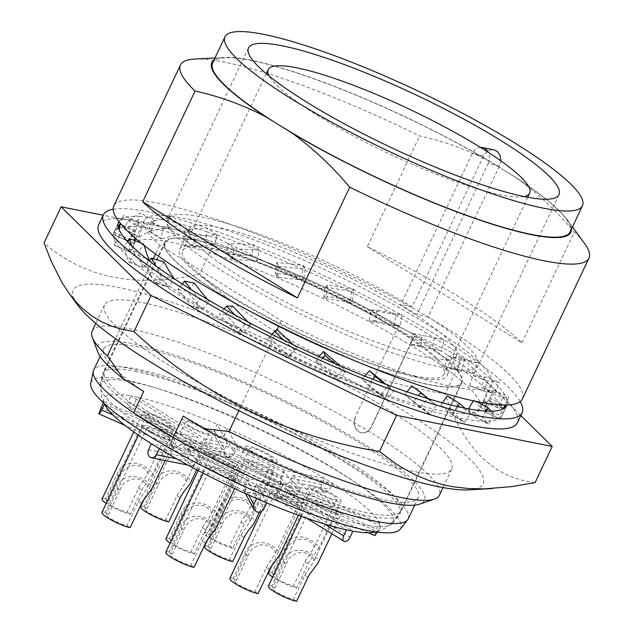 <?xml version="1.0" encoding="UTF-8"?>
<svg xmlns="http://www.w3.org/2000/svg" width="633" height="633" viewBox="0 0 633 633"><rect width="100%" height="100%" fill="white"/><g stroke="black" fill="none" stroke-linecap="round" stroke-linejoin="round"><path stroke-width="0.47" stroke-dasharray="3.17 2.37" d="M500.845 160.845L499.516 165.854L428.153 316.832A171.709 29.078 -154.7 0 1 478.073 365.787A171.709 29.078 -154.7 0 1 444.247 367.884A171.709 29.078 -154.7 0 1 265.314 295.967A171.709 29.078 -154.7 0 1 167.603 219.034A171.709 29.078 -154.7 0 1 201.429 216.945A171.709 29.078 -154.7 0 1 412.178 306.902L483.541 155.924L485.289 153.218L488.027 150.915L491.2 149.792L493.938 149.847M427.473 357.455A147.987 25.067 -154.7 0 1 273.258 295.476A147.987 25.067 -154.7 0 1 189.045 229.17A147.987 25.067 -154.7 0 1 218.203 227.366A147.987 25.067 -154.7 0 1 372.418 289.352A147.987 25.067 -154.7 0 1 456.63 355.651A147.987 25.067 -154.7 0 1 427.473 357.455M428.153 316.832L416.807 314.569L400.839 304.639L412.178 306.902M417.954 377.584A147.987 25.067 -154.7 0 1 263.747 315.606A147.987 25.067 -154.7 0 1 179.535 249.299A147.987 25.067 -154.7 0 1 208.692 247.503A147.987 25.067 -154.7 0 1 362.899 309.482A147.987 25.067 -154.7 0 1 447.112 375.78A147.987 25.067 -154.7 0 1 417.954 377.584M414.132 336.068L414.457 336.131A164.366 27.836 -154.7 0 1 461.924 382.783A164.366 27.836 -154.7 0 1 429.538 384.785A164.366 27.836 -154.7 0 1 258.256 315.946A164.366 27.836 -154.7 0 1 164.722 242.297A164.366 27.836 -154.7 0 1 197.108 240.303A164.366 27.836 -154.7 0 1 398.481 326.201L355.335 416.72C352.992 423.145 354.148 428.169 358.784 431.801L361.308 432.806L364.837 432.648L368.169 430.828L370.803 427.615L414.132 336.068A163.797 27.741 -154.7 0 1 461.41 382.546A163.797 27.741 -154.7 0 1 429.134 384.532A163.797 27.741 -154.7 0 1 258.446 315.93A163.797 27.741 -154.7 0 1 165.237 242.542A163.797 27.741 -154.7 0 1 197.504 240.548A163.797 27.741 -154.7 0 1 398.157 326.137M398.481 326.201L355.335 416.72M414.457 336.131L371.128 427.679L368.493 430.891L365.162 432.711L361.633 432.869L359.109 431.864C354.464 428.232 353.317 423.208 355.659 416.791M135.161 371.349A164.366 27.836 -154.7 0 1 306.443 440.196A164.366 27.836 -154.7 0 1 399.969 513.838A164.366 27.836 -154.7 0 1 399.383 514.779A164.366 27.836 -154.7 0 1 367.591 515.832A164.366 27.836 -154.7 0 1 199.071 448.473A164.366 27.836 -154.7 0 1 102.419 374.404A164.366 27.836 -154.7 0 1 102.775 373.351A164.366 27.836 -154.7 0 1 135.161 371.349M154.863 282.476L150.496 275.521A214.634 36.35 -154.7 0 1 130.92 259.68A214.634 36.35 -154.7 0 1 126.252 255.265A214.634 36.35 -154.7 0 1 116.021 242.882A214.634 36.35 -154.7 0 1 114.391 239.678A214.634 36.35 -154.7 0 1 113.948 232.089A214.634 36.35 -154.7 0 1 114.209 231.599A214.634 36.35 -154.7 0 1 115.728 229.826A214.634 36.35 -154.7 0 1 125.595 226.598A214.634 36.35 -154.7 0 1 130.161 226.385A214.634 36.35 -154.7 0 1 149.42 228.22A214.634 36.35 -154.7 0 1 156.715 229.573A214.634 36.35 -154.7 0 1 184.045 236.362A214.634 36.35 -154.7 0 1 193.579 239.195A214.634 36.35 -154.7 0 1 227.12 250.462A214.634 36.35 -154.7 0 1 238.237 254.577A214.634 36.35 -154.7 0 1 275.703 269.563A214.634 36.35 -154.7 0 1 287.659 274.675A214.634 36.35 -154.7 0 1 326.493 292.359A214.634 36.35 -154.7 0 1 338.457 298.127A214.634 36.35 -154.7 0 1 376.018 317.291A214.634 36.35 -154.7 0 1 387.182 323.328A214.634 36.35 -154.7 0 1 420.905 342.682A214.634 36.35 -154.7 0 1 429.91 348.19A214.634 36.35 -154.7 0 1 430.511 348.561A214.634 36.35 -154.7 0 1 458.102 366.776A214.634 36.35 -154.7 0 1 465.484 372.109A214.634 36.35 -154.7 0 1 485.068 387.95A214.634 36.35 -154.7 0 1 489.736 392.365A214.634 36.35 -154.7 0 1 499.967 404.748A214.634 36.35 -154.7 0 1 501.597 407.953A214.634 36.35 -154.7 0 1 502.04 415.541A214.634 36.35 -154.7 0 1 501.779 416.031A214.634 36.35 -154.7 0 1 500.26 417.804A214.634 36.35 -154.7 0 1 490.385 421.032A214.634 36.35 -154.7 0 1 485.827 421.246A214.634 36.35 -154.7 0 1 466.568 419.41A214.634 36.35 -154.7 0 1 459.273 418.057A214.634 36.35 -154.7 0 1 431.943 411.268A214.634 36.35 -154.7 0 1 422.409 408.435A214.634 36.35 -154.7 0 1 388.868 397.168A214.634 36.35 -154.7 0 1 377.743 393.053A214.634 36.35 -154.7 0 1 340.277 378.067A214.634 36.35 -154.7 0 1 328.329 372.956A214.634 36.35 -154.7 0 1 289.495 355.271A214.634 36.35 -154.7 0 1 277.531 349.503A214.634 36.35 -154.7 0 1 239.97 330.331A214.634 36.35 -154.7 0 1 228.806 324.302A214.634 36.35 -154.7 0 1 195.083 304.948A214.634 36.35 -154.7 0 1 186.07 299.441A214.634 36.35 -154.7 0 1 185.477 299.069A214.634 36.35 -154.7 0 1 157.886 280.854L155.995 283.275A214.634 36.35 -154.7 0 1 154.863 282.476L167.357 286.29A197.686 75.137 -142.8 0 1 157.633 270.22L145.258 266.438L149.301 260.946M155.995 283.275L168.513 287.097L174.502 279.208L162.135 275.426L157.886 280.854A214.634 36.35 -154.7 0 1 150.496 275.521L145.258 266.438M132.376 382.055A161.874 27.417 25.3 0 0 100.133 385.062A161.874 27.417 25.3 0 0 195.32 458.007A161.874 27.417 25.3 0 0 361.285 524.353A161.874 27.417 25.3 0 0 392.595 523.309A161.874 27.417 25.3 0 0 353.277 480.953A161.874 27.417 25.3 0 0 157.823 388.559A161.874 27.417 25.3 0 0 132.376 382.055M143.691 391.479A173.964 29.466 -154.7 0 1 103.709 348.918A173.964 29.466 -154.7 0 1 137.978 346.797A173.964 29.466 -154.7 0 1 319.269 419.663A173.964 29.466 -154.7 0 1 418.263 497.609A173.964 29.466 -154.7 0 1 383.986 499.722A173.964 29.466 -154.7 0 1 183.206 416.039M97.759 351.924A180.745 30.613 -154.7 0 1 133.191 343.822A180.745 30.613 -154.7 0 1 334.453 426.602A180.745 30.613 -154.7 0 1 419.711 504.113M453.861 386.882A192.036 32.528 -154.7 0 1 281.353 320.773L159.738 245.177A192.036 32.528 -154.7 0 1 144.459 220.403A192.036 32.528 -154.7 0 1 182.296 218.069A192.036 32.528 -154.7 0 1 382.419 298.507A192.036 32.528 -154.7 0 1 491.699 384.548A192.036 32.528 -154.7 0 1 453.861 386.882M522.336 399.027A225.926 38.265 25.3 0 0 393.773 297.803A225.926 38.265 25.3 0 0 158.337 203.177A225.926 38.265 25.3 0 0 113.821 205.923M194.56 59.091A225.926 38.265 -154.7 0 1 224.944 62.256A225.926 38.265 -154.7 0 1 419.647 135.937C444.334 141.341 468.009 149.981 490.678 161.858A198.54 33.628 -154.7 0 0 250.977 60.206A198.54 33.628 -154.7 0 0 224.272 57.421L215.014 57.943M213.954 60.175A198.54 33.628 -154.7 0 1 224.272 57.421M212.625 62.983A197.686 33.478 -154.7 0 1 251.57 60.578A197.686 33.478 -154.7 0 1 503.646 169.921L490.678 161.858M571.401 229.146A198.54 33.628 -154.7 0 0 566.986 219.422A198.54 33.628 -154.7 0 0 516.615 177.984L503.646 169.921A197.686 33.478 -154.7 0 1 570.08 231.955M367.314 246.656L521.988 342.809A225.926 38.265 25.3 0 0 367.314 246.656L419.647 135.937M521.988 342.809L574.321 232.089A225.926 38.265 -154.7 0 1 584.56 243.444M516.615 177.984C537.662 193.287 556.898 211.319 574.321 232.089M499.516 165.854L488.178 163.583L416.807 314.569M488.178 163.583A11.299 9.21 -78.7 0 0 488.288 152.347M480.494 147.41A11.299 9.21 -78.7 0 0 472.202 153.653L400.839 304.639M153.36 258.66L119.772 329.722A192.036 32.528 -154.7 0 1 104.492 304.956A192.036 32.528 -154.7 0 1 142.33 302.621A192.036 32.528 -154.7 0 1 342.453 383.052A192.036 32.528 -154.7 0 1 451.733 469.093A192.036 32.528 -154.7 0 1 413.895 471.435A192.036 32.528 -154.7 0 1 241.387 405.326L238.855 410.682M277.143 329.682L241.387 405.326A192.036 32.528 -154.7 0 1 169.027 365.217A192.036 32.528 -154.7 0 1 119.772 329.722L115.499 338.758M281.353 320.773L278.884 326.003M159.738 245.177L155.552 254.023M174.502 279.208A197.686 75.137 -142.8 0 1 174.138 278.655M163.947 261.896L157.633 270.22M168.513 287.097L167.357 286.29M415.557 376.097A144.593 24.489 -154.7 0 1 264.879 315.535A144.593 24.489 -154.7 0 1 182.597 250.747A144.593 24.489 -154.7 0 1 211.082 248.991A144.593 24.489 -154.7 0 1 361.767 309.553A144.593 24.489 -154.7 0 1 444.05 374.332A144.593 24.489 -154.7 0 1 415.557 376.097M524.029 196.547A144.593 24.489 -154.7 0 1 501.201 194.917A144.593 24.489 -154.7 0 1 364.553 141.721A144.593 24.489 -154.7 0 1 269.215 76.095M191.799 465.611C194.204 465.761 196.238 464.329 197.907 461.322L200.764 455.285L183.515 438.028L194.268 440.18L282.642 485.464L279.786 491.509C278.876 494.294 280.554 496.905 284.803 499.326L286.298 499.999C285.293 498.448 285.459 496.082 286.781 492.901L297.542 495.053L297.075 497.38L297.732 499.801L298.982 501.51L301.854 503.362L247.614 492.521L192.203 465.896L189.101 463.372L187.89 460.056L188.175 458.165L191.206 451.693L174.249 434.721L104.485 403.957A152.506 25.826 -154.7 0 1 103.733 401.504A152.506 25.826 -154.7 0 1 130.991 395.902L128.135 401.939C126.853 405.017 127.106 406.892 128.895 407.565C131.007 407.676 132.89 406.228 134.552 403.221L201.571 444.88L199.981 451.756L198.564 451.012C195.328 448.765 194.196 446.297 195.154 443.598L198.01 437.561L130.991 395.902A152.506 25.826 -154.7 0 1 134.125 396.495A152.506 25.826 -154.7 0 1 137.408 397.184A152.506 25.826 -154.7 0 1 217.119 424.173A152.506 25.826 -154.7 0 1 227.255 428.501A152.506 25.826 -154.7 0 1 324.531 478.35A152.506 25.826 -154.7 0 1 332.515 483.311A152.506 25.826 -154.7 0 1 379.42 523.087A152.506 25.826 -154.7 0 1 380.18 525.54A152.506 25.826 -154.7 0 1 375.14 531.965C384.255 530.604 392.769 523.618 400.681 511.013A163.797 27.741 -154.7 0 1 368.406 513.007A163.797 27.741 -154.7 0 1 197.718 444.406A163.797 27.741 -154.7 0 1 104.508 371.017A163.797 27.741 -154.7 0 1 136.775 369.023A163.797 27.741 -154.7 0 1 307.472 437.625A163.797 27.741 -154.7 0 1 400.681 511.013L461.41 382.546M408.19 518.91A173.964 29.466 25.3 0 0 309.197 440.972A173.964 29.466 25.3 0 0 127.906 368.105A173.964 29.466 25.3 0 0 93.637 370.226M400.111 529.291A171.227 28.999 25.3 0 0 358.523 484.482A171.227 28.999 25.3 0 0 151.77 386.747A171.227 28.999 25.3 0 0 124.851 379.871A171.227 28.999 25.3 0 0 90.748 383.052M227.5 457.255C230.388 457.643 232.691 456.338 234.408 453.363L281.859 476.427C280.546 479.608 280.474 481.99 281.638 483.572L227.904 457.548L224.699 454.51L224.493 449.462L201.571 444.88L204.427 438.843L137.408 397.184L134.552 403.221M200.764 455.285L249.006 478.746L282.642 485.464M212.759 457.683A17.51 2.967 25.3 0 0 228.988 465.548A17.51 2.967 25.3 0 0 238.53 467.154A17.51 2.967 25.3 0 0 232.651 461.663A17.51 2.967 25.3 0 0 216.415 453.806A17.51 2.967 25.3 0 0 206.872 452.191A17.51 2.967 25.3 0 0 212.759 457.683M227.904 457.548L232.042 454.344L198.414 447.618L286.781 492.901L289.637 486.864L201.262 441.581L198.414 447.618C197.037 449.905 194.189 450.688 189.845 449.984L187.146 449.193L187.803 449.572L191.411 446.218L194.268 440.18M245.936 491.928C244.773 490.346 244.844 487.964 246.158 484.783L249.006 478.746M189.797 464.187L171.345 445.719L174.257 446.866C177.24 447.302 179.376 446.368 180.658 444.065L183.515 438.028M275.671 498.124C279.264 498.685 281.717 497.815 283.046 495.528L285.894 489.483L352.913 531.15M285.894 489.483L308.817 494.072L380.18 525.54L377.323 531.578L305.968 500.11L308.817 494.072M315.155 505.102A17.51 2.967 25.3 0 0 331.391 512.959A17.51 2.967 25.3 0 0 340.934 514.574A17.51 2.967 25.3 0 0 335.047 509.082A17.51 2.967 25.3 0 0 318.818 501.217A17.51 2.967 25.3 0 0 309.276 499.611A17.51 2.967 25.3 0 0 315.155 505.102M273.796 497.752L276.629 494.238L279.477 488.201L346.496 529.861M247.614 492.521C250.399 492.917 252.432 491.96 253.706 489.657L256.555 483.62L279.477 488.201M245.2 491.667L243.665 490.179L243.792 485.764L246.648 479.727L256.65 498.543M192.203 465.896L196.341 462.699L199.197 456.654L159.381 448.694M191.206 451.693L151.39 443.733M148.723 431.413A17.51 2.967 25.3 0 0 164.96 439.27A17.51 2.967 25.3 0 0 174.502 440.885A17.51 2.967 25.3 0 0 168.615 435.385A17.51 2.967 25.3 0 0 152.379 427.528A17.51 2.967 25.3 0 0 142.836 425.914A17.51 2.967 25.3 0 0 148.723 431.413M171.345 445.719L171.393 440.758L174.249 434.721M172.453 446.249C171.021 444.611 170.95 442.198 172.231 439.017L175.088 432.98L103.733 401.504L103.203 402.628M198.564 451.012L128.895 407.565M199.197 456.654L246.648 479.727M212.625 471.134A17.51 2.967 25.3 0 0 228.853 478.991A17.51 2.967 25.3 0 0 238.396 480.605A17.51 2.967 25.3 0 0 232.517 475.106A17.51 2.967 25.3 0 0 216.28 467.249A17.51 2.967 25.3 0 0 206.738 465.635A17.51 2.967 25.3 0 0 212.625 471.134M266.794 502.871L256.555 483.62M276.653 497.403A17.51 2.967 25.3 0 0 292.889 505.269A17.51 2.967 25.3 0 0 302.432 506.875A17.51 2.967 25.3 0 0 296.545 501.383A17.51 2.967 25.3 0 0 280.316 493.526A17.51 2.967 25.3 0 0 270.774 491.912A17.51 2.967 25.3 0 0 276.653 497.403M300.984 502.934C303.215 502.911 305.153 501.383 306.807 498.361L309.656 492.324L379.42 523.087L376.564 529.133L374.76 535.565M281.638 483.572L283.449 484.19C286.425 484.625 288.561 483.691 289.843 481.389L292.699 475.351L309.656 492.324M292.699 475.351L332.515 483.311L329.658 489.349L289.843 481.389L306.807 498.361L376.564 529.133M315.289 491.659A17.51 2.967 25.3 0 0 331.526 499.516A17.51 2.967 25.3 0 0 341.068 501.13A17.51 2.967 25.3 0 0 335.181 495.631A17.51 2.967 25.3 0 0 318.953 487.774A17.51 2.967 25.3 0 0 309.41 486.16A17.51 2.967 25.3 0 0 315.289 491.659M377.078 532.084L377.323 531.578M281.044 483.375L280.419 482.932L280.292 477.796L283.149 471.759L234.898 448.299L201.262 441.581M321.675 484.387L281.859 476.427L284.708 470.39L324.531 478.35L321.675 484.387C320.488 487.592 321.042 490.1 323.344 491.912L325.038 492.482L326.834 492.189L329.658 489.349M234.408 453.363L237.264 447.317L227.255 428.501L224.399 434.539L234.408 453.363M284.708 470.39L237.264 447.317M251.396 451.938A17.51 2.967 25.3 0 0 267.624 459.795A17.51 2.967 25.3 0 0 277.167 461.41A17.51 2.967 25.3 0 0 271.288 455.918A17.51 2.967 25.3 0 0 255.052 448.053A17.51 2.967 25.3 0 0 245.509 446.439A17.51 2.967 25.3 0 0 251.396 451.938M214.263 430.218L224.493 449.462L227.35 443.424L217.119 424.173L213.732 432.307L214.532 435.354L216.937 437.387C220.165 438.408 222.65 437.458 224.399 434.539M204.427 438.843L227.35 443.424M187.36 425.661A17.51 2.967 25.3 0 0 203.597 433.518A17.51 2.967 25.3 0 0 213.139 435.132A17.51 2.967 25.3 0 0 207.252 429.641A17.51 2.967 25.3 0 0 191.016 421.784A17.51 2.967 25.3 0 0 181.473 420.17A17.51 2.967 25.3 0 0 187.36 425.661M289.637 486.864L300.39 489.016L283.149 471.759M251.261 465.382A17.51 2.967 25.3 0 0 267.49 473.239A17.51 2.967 25.3 0 0 277.032 474.853A17.51 2.967 25.3 0 0 271.153 469.362A17.51 2.967 25.3 0 0 254.917 461.497A17.51 2.967 25.3 0 0 245.375 459.89A17.51 2.967 25.3 0 0 251.261 465.382M234.898 448.299L232.042 454.344L280.292 477.796L297.542 495.053L300.39 489.016M301.854 503.362L304.038 502.665L305.968 500.11L283.046 495.528L350.065 537.188M175.088 432.98L198.01 437.561M148.858 417.962A17.51 2.967 25.3 0 0 165.094 425.827A17.51 2.967 25.3 0 0 174.637 427.433A17.51 2.967 25.3 0 0 168.75 421.942A17.51 2.967 25.3 0 0 152.521 414.085A17.51 2.967 25.3 0 0 142.979 412.471A17.51 2.967 25.3 0 0 148.858 417.962M279.224 497.918A12.992 2.2 -154.7 0 1 274.857 493.843A12.992 2.2 -154.7 0 1 281.938 495.038A12.992 2.2 -154.7 0 1 293.981 500.869A12.992 2.2 -154.7 0 1 298.349 504.944A12.992 2.2 -154.7 0 1 291.267 503.749A12.992 2.2 -154.7 0 1 279.224 497.918M244.726 554.104L247.914 556.091L236.497 580.247L233.3 578.261L244.726 554.104C249.006 540.337 265.559 539.807 274.659 547.687L279.485 551.565L280.11 553.242L279.707 554.943M247.914 556.091C251.119 545.86 263.771 541.476 271.786 547.822L275.086 550.916L275.165 553.946L267.142 565.839L254.87 591.665A12.992 2.2 -154.7 0 1 238.301 584.481A12.992 2.2 -154.7 0 1 233.941 580.406A12.992 2.2 -154.7 0 1 236.497 580.247M258.066 593.651L254.87 591.665M229.85 578.475A17.51 2.967 -154.7 0 1 233.3 578.261M215.188 471.64A12.992 2.2 -154.7 0 1 210.821 467.565A12.992 2.2 -154.7 0 1 217.902 468.76A12.992 2.2 -154.7 0 1 229.945 474.592A12.992 2.2 -154.7 0 1 234.313 478.675A12.992 2.2 -154.7 0 1 227.231 477.472A12.992 2.2 -154.7 0 1 215.188 471.64M180.69 527.827L183.887 529.813L172.469 553.97L169.272 551.984L180.69 527.827C184.971 514.059 201.523 513.529 210.623 521.418L215.449 525.295L216.082 526.965L215.679 528.674M183.887 529.813C187.083 519.59 199.735 515.207 207.751 521.545L211.05 524.638L211.129 527.669L202.663 540.392L190.834 565.388A12.992 2.2 -154.7 0 1 174.273 558.203A12.992 2.2 -154.7 0 1 169.905 554.128A12.992 2.2 -154.7 0 1 172.469 553.97M194.03 567.374L190.834 565.388M165.822 552.198A17.51 2.967 -154.7 0 1 169.272 551.984M317.726 505.617A12.992 2.2 -154.7 0 1 313.359 501.542A12.992 2.2 -154.7 0 1 320.44 502.737A12.992 2.2 -154.7 0 1 332.483 508.568A12.992 2.2 -154.7 0 1 336.851 512.643A12.992 2.2 -154.7 0 1 329.769 511.448A12.992 2.2 -154.7 0 1 317.726 505.617M283.22 561.803L286.417 563.789L274.999 587.946L271.802 585.96L283.22 561.803C287.509 548.036 304.062 547.505 313.161 555.386L317.988 559.263L318.613 560.933L318.209 562.642M286.417 563.789C289.621 553.558 302.273 549.175 310.289 555.521L313.58 558.615L313.667 561.637L305.636 573.538L293.372 599.364A12.992 2.2 -154.7 0 1 276.803 592.179A12.992 2.2 -154.7 0 1 272.443 588.104A12.992 2.2 -154.7 0 1 274.999 587.946M296.568 601.35L293.372 599.364M268.352 586.174A17.51 2.967 -154.7 0 1 271.802 585.96M215.323 458.197A12.992 2.2 -154.7 0 1 210.955 454.122A12.992 2.2 -154.7 0 1 218.037 455.317A12.992 2.2 -154.7 0 1 230.08 461.148A12.992 2.2 -154.7 0 1 234.447 465.223A12.992 2.2 -154.7 0 1 227.366 464.029A12.992 2.2 -154.7 0 1 215.323 458.197M180.824 514.384L184.021 516.37L172.603 540.527L169.407 538.541L180.824 514.384C185.105 500.616 201.658 500.086 210.757 507.975L215.584 511.844L216.193 513.276L215.98 514.835L206.659 527.708L194.165 553.93A17.51 2.967 -154.7 0 1 171.836 544.245A17.51 2.967 -154.7 0 1 170.111 543.122M184.021 516.37C187.218 506.139 199.87 501.755 207.893 508.101L211.185 511.195L211.264 514.225L203.24 526.118L190.968 551.944A12.992 2.2 -154.7 0 1 174.407 544.76A12.992 2.2 -154.7 0 1 170.04 540.685A12.992 2.2 -154.7 0 1 172.603 540.527M194.165 553.93L190.968 551.944M165.957 538.754A17.51 2.967 -154.7 0 1 169.407 538.541M151.287 431.92A12.992 2.2 -154.7 0 1 146.927 427.845A12.992 2.2 -154.7 0 1 154.009 429.039A12.992 2.2 -154.7 0 1 166.052 434.871A12.992 2.2 -154.7 0 1 170.412 438.954A12.992 2.2 -154.7 0 1 163.338 437.751A12.992 2.2 -154.7 0 1 151.287 431.92M116.788 488.106L119.985 490.092L108.567 514.249L105.371 512.263L116.788 488.106C121.077 474.339 137.63 473.808 146.729 481.697L151.556 485.574L152.181 487.244L151.778 488.953M119.985 490.092C123.19 479.869 135.842 475.486 143.857 481.824L147.149 484.918L147.236 487.948L139.205 499.848L126.94 525.667A12.992 2.2 -154.7 0 1 110.371 518.482A12.992 2.2 -154.7 0 1 106.004 514.407A12.992 2.2 -154.7 0 1 108.567 514.249M130.129 527.653L126.94 525.667M101.921 512.477A17.51 2.967 -154.7 0 1 105.371 512.263M253.825 465.896A12.992 2.2 -154.7 0 1 249.457 461.821A12.992 2.2 -154.7 0 1 256.539 463.016A12.992 2.2 -154.7 0 1 268.582 468.847A12.992 2.2 -154.7 0 1 272.95 472.922A12.992 2.2 -154.7 0 1 265.868 471.727A12.992 2.2 -154.7 0 1 253.825 465.896M219.327 522.083L222.523 524.069L211.098 548.225L207.909 546.239L219.327 522.083C223.607 508.315 240.16 507.785 249.26 515.666L254.086 519.543L254.695 520.967L254.316 522.921M222.523 524.069C225.72 513.838 238.372 509.454 246.387 515.8L249.687 518.894L249.766 521.924L241.743 533.817L229.47 559.643A12.992 2.2 -154.7 0 1 212.91 552.459A12.992 2.2 -154.7 0 1 208.542 548.384A12.992 2.2 -154.7 0 1 211.098 548.225M232.667 561.629L229.47 559.643M204.459 546.453A17.51 2.967 -154.7 0 1 207.909 546.239M253.96 452.453A12.992 2.2 -154.7 0 1 249.592 448.378A12.992 2.2 -154.7 0 1 256.674 449.572A12.992 2.2 -154.7 0 1 268.716 455.404A12.992 2.2 -154.7 0 1 273.084 459.479A12.992 2.2 -154.7 0 1 266.002 458.284A12.992 2.2 -154.7 0 1 253.96 452.453M232.802 548.186A17.51 2.967 -154.7 0 1 210.472 538.501A17.51 2.967 -154.7 0 1 204.594 533.002A17.51 2.967 -154.7 0 1 208.043 532.796L219.461 508.631C223.742 494.871 240.295 494.341 249.394 502.222L254.221 506.099L254.854 507.769L254.45 509.478L245.295 521.956L232.802 548.186L229.605 546.2A12.992 2.2 -154.7 0 1 213.044 539.015A12.992 2.2 -154.7 0 1 208.676 534.932A12.992 2.2 -154.7 0 1 211.24 534.782L208.043 532.796M219.461 508.631L222.658 510.617C225.854 500.394 238.506 496.011 246.522 502.349L249.821 505.443L249.9 508.473L241.877 520.373L229.605 546.2M222.658 510.617L211.24 534.782M189.924 426.175A12.992 2.2 -154.7 0 1 185.564 422.1A12.992 2.2 -154.7 0 1 192.638 423.295A12.992 2.2 -154.7 0 1 204.688 429.127A12.992 2.2 -154.7 0 1 209.048 433.201A12.992 2.2 -154.7 0 1 201.974 432.007A12.992 2.2 -154.7 0 1 189.924 426.175M155.425 482.362L158.622 484.348L147.204 508.505L144.007 506.519L155.425 482.362C159.714 468.594 176.259 468.064 185.358 475.945L190.193 479.822L190.818 481.499L190.414 483.201M158.622 484.348C161.826 474.117 174.479 469.733 182.494 476.079L185.786 479.173L185.873 482.204L177.841 494.096L165.577 519.922A12.992 2.2 -154.7 0 1 149.008 512.738A12.992 2.2 -154.7 0 1 144.641 508.663A12.992 2.2 -154.7 0 1 147.204 508.505M168.766 521.909L165.577 519.922M140.558 506.732A17.51 2.967 -154.7 0 1 144.007 506.519M151.429 418.476A12.992 2.2 -154.7 0 1 147.062 414.401A12.992 2.2 -154.7 0 1 154.143 415.596A12.992 2.2 -154.7 0 1 166.186 421.428A12.992 2.2 -154.7 0 1 170.546 425.503A12.992 2.2 -154.7 0 1 163.472 424.308A12.992 2.2 -154.7 0 1 151.429 418.476M116.923 474.663L120.12 476.649L108.702 500.806L105.505 498.82L116.923 474.663C121.212 460.895 137.765 460.365 146.864 468.254L151.691 472.123L152.292 473.555L152.078 475.114L142.757 487.988L130.271 514.21A17.51 2.967 -154.7 0 1 107.942 504.525A17.51 2.967 -154.7 0 1 106.209 503.401M120.12 476.649C123.324 466.418 135.976 462.035 143.992 468.38L147.283 471.474L147.37 474.505L139.339 486.397L127.075 512.224A12.992 2.2 -154.7 0 1 110.506 505.039A12.992 2.2 -154.7 0 1 106.146 500.964A12.992 2.2 -154.7 0 1 108.702 500.806M130.271 514.21L127.075 512.224M102.055 499.033A17.51 2.967 -154.7 0 1 105.505 498.82M317.861 492.173A12.992 2.2 -154.7 0 1 313.493 488.098A12.992 2.2 -154.7 0 1 320.575 489.293A12.992 2.2 -154.7 0 1 332.618 495.125A12.992 2.2 -154.7 0 1 336.985 499.2A12.992 2.2 -154.7 0 1 329.904 498.005A12.992 2.2 -154.7 0 1 317.861 492.173M283.355 548.352L286.551 550.338L275.133 574.495L271.937 572.509L283.355 548.352C287.643 534.592 304.196 534.054 313.295 541.943L318.122 545.82L318.723 547.244L318.51 548.803L309.189 561.677L296.703 587.907A17.51 2.967 -154.7 0 1 274.374 578.222A17.51 2.967 -154.7 0 1 272.641 577.098M286.551 550.338C289.756 540.115 302.408 535.732 310.423 542.07L313.723 545.163L313.802 548.194L305.771 560.094L293.506 585.921A12.992 2.2 -154.7 0 1 276.938 578.736A12.992 2.2 -154.7 0 1 272.578 574.653A12.992 2.2 -154.7 0 1 275.133 574.495M296.703 587.907L293.506 585.921M268.487 572.723A17.51 2.967 -154.7 0 1 271.937 572.509M442.443 411.039A192.036 32.528 -154.7 0 1 269.935 344.93A192.036 32.528 -154.7 0 1 197.575 304.821A192.036 32.528 -154.7 0 1 148.32 269.334A192.036 32.528 -154.7 0 1 133.041 244.56A192.036 32.528 -154.7 0 1 170.878 242.225A192.036 32.528 -154.7 0 1 371.001 322.664A192.036 32.528 -154.7 0 1 480.281 408.704A192.036 32.528 -154.7 0 1 442.443 411.039M520.801 415.493L462.264 357.74L216.731 237.921L103.179 215.22M369.253 320.622L370.97 310.067L377.149 309.996L375.504 320.551L369.253 320.622L370.938 321.517L377.189 321.453L400.198 325.829L402.082 314.704L390.537 312.496A214.634 36.35 -154.7 0 1 401.441 318.534A214.634 36.35 -154.7 0 1 434.072 337.753A214.634 36.35 -154.7 0 1 434.673 338.125A214.634 36.35 -154.7 0 1 443.266 343.553A214.634 36.35 -154.7 0 1 469.338 361.38A214.634 36.35 -154.7 0 1 476.198 366.547A214.634 36.35 -154.7 0 1 493.938 381.754A214.634 36.35 -154.7 0 1 497.997 385.948A214.634 36.35 -154.7 0 1 506.186 397.5A214.634 36.35 -154.7 0 1 507.168 400.42A214.634 36.35 -154.7 0 1 506.993 405.001M375.504 320.551A214.634 36.35 -154.7 0 1 377.189 321.453M232.2 259.111L233.87 248.983L228.315 243.507L226.59 253.572L232.2 259.111L233.838 259.696L228.228 254.165L251.823 255.368L252.931 248.318A214.634 36.35 -154.7 0 1 290.887 263.953A214.634 36.35 -154.7 0 1 302.914 269.231A214.634 36.35 -154.7 0 1 341.701 287.319A214.634 36.35 -154.7 0 1 353.562 293.182A214.634 36.35 -154.7 0 1 390.537 312.496L377.149 309.996M226.59 253.572A214.634 36.35 -154.7 0 1 228.228 254.165M192.559 246.134L194.584 236.299L185.516 229.621L183.396 239.377L192.559 246.134L193.943 246.53L184.789 239.78L205.693 238.712L207.023 231.86A214.634 36.35 -154.7 0 1 241.569 243.974A214.634 36.35 -154.7 0 1 252.931 248.318L253.509 244.623L228.315 243.507M183.396 239.377A214.634 36.35 -154.7 0 1 184.789 239.78M326.035 295.587L323.669 297.668L325.457 298.515L327.823 296.442L352.502 300.461L354.124 289.368L327.514 285.111L326.035 295.587A214.634 36.35 -154.7 0 1 327.823 296.442M202.75 309.284L209.278 301.522L199.672 299.607L193.033 307.337L202.75 309.284L201.278 308.398L191.577 306.459L177.794 289.321L182.233 283.94M193.033 307.337A214.634 36.35 -154.7 0 1 191.577 306.459M338.085 380.52L336.4 376.58L334.628 375.836L336.305 379.768M420.288 345.927L410.572 343.988L412.043 344.866L441.739 350.809L444.065 339.755L422.282 335.395L420.288 345.927A214.634 36.35 -154.7 0 1 421.744 346.813M457.327 369.989L444.809 366.167L458.458 370.796L474.275 373.692L477.203 362.804L459.827 359.576L457.327 369.989A214.634 36.35 -154.7 0 1 458.458 370.796M138.769 237.153L141.942 228.03L127.906 220.355L124.574 229.391L139.395 237.09L125.215 229.336L137.385 222.8L139.458 216.431A214.634 36.35 -154.7 0 1 160.513 219.319A214.634 36.35 -154.7 0 1 168.323 220.988A214.634 36.35 -154.7 0 1 197.1 228.75A214.634 36.35 -154.7 0 1 207.023 231.86L207.719 228.268L185.516 229.621M124.574 229.391A214.634 36.35 -154.7 0 1 125.215 229.336M145.994 258.351L134.734 254.11L129.227 262.173L143.683 267.609L128.491 261.5L123.926 247.21L127.502 241.553M129.227 262.173A214.634 36.35 -154.7 0 1 128.491 261.5M238.103 332.713L244.069 332.642L242.384 331.747L236.141 331.819M483.351 401.124L487.363 391.265L502.61 397.88L498.772 407.81L483.659 401.623L499.057 408.301L504.272 407.177L504.912 405.698M498.772 407.81A214.634 36.35 -154.7 0 1 499.057 408.301M118.173 226.171L117.018 225.609L112.959 234.273L128.459 241.466L113.149 233.996L119.851 224.62L122.414 218.512A214.634 36.35 -154.7 0 1 134.299 216.32A214.634 36.35 -154.7 0 1 139.458 216.431L140.558 213.099L127.906 220.355M275.236 272.744L276.922 276.684L278.694 277.436L277.017 273.496L301.894 276.423L303.444 265.464L276.748 262.434L275.236 272.744A214.634 36.35 -154.7 0 1 277.017 273.496M160.687 238.649L161.732 238.815L149.657 231.314L166.661 227.603L169.193 217.515L151.271 221.724L148.597 231.124L160.687 238.649L163.227 229.154L151.271 221.724M148.597 231.124A214.634 36.35 -154.7 0 1 149.657 231.314M484.095 391.099A214.634 36.35 -154.7 0 1 484.831 391.764L495.607 392.919L499.239 382.285L487.22 380.884L484.095 391.099L469.639 385.655L484.831 391.764M485.028 411.513L489.784 401.995L504.944 409.393L500.363 418.991L484.862 411.806L500.173 419.275L499.682 415.509L503.093 408.989M452.635 414.623L458.727 405.848L470.683 413.278L464.725 422.14L451.59 414.449L463.665 421.958L452.872 412.518L457.184 406.513M464.725 422.14A214.634 36.35 -154.7 0 1 463.665 421.958M381.121 394.153L388.084 386.019L393.639 391.495L386.731 399.692L381.121 394.153L379.484 393.568L385.093 399.099L367.71 384.761L372.576 379.183M386.731 399.692A214.634 36.35 -154.7 0 1 385.093 399.099M474.552 416.11L480.012 406.972L494.049 414.647L488.747 423.881L473.927 416.174L488.106 423.928L482.148 417.329L486.041 411.07M488.747 423.881A214.634 36.35 -154.7 0 1 488.106 423.928M287.493 357.503L289.653 355.596L287.865 354.749L285.499 356.822M126.204 240.097L119.344 237.122L114.549 245.454L129.971 252.148L114.264 244.963L115.261 232.944L118.331 227.081M114.549 245.454A214.634 36.35 -154.7 0 1 114.264 244.963M420.763 407.13L427.37 398.703L436.438 405.381L429.926 413.887L420.763 407.13L419.378 406.734L428.533 413.484L413.84 401.417L418.484 395.641M429.926 413.887A214.634 36.35 -154.7 0 1 428.533 413.484M216.731 237.921L199.648 274.049C136.063 288.482 84.197 278.109 44.049 242.937M535.114 482.583C493.416 477.812 463.435 448.243 445.181 393.868C351.616 378.732 269.769 338.79 199.648 274.049M462.264 357.74L445.181 393.868M468.942 489.871A226.756 38.407 25.3 0 0 406.916 412.779A226.756 38.407 25.3 0 0 169.185 301.419A226.756 38.407 25.3 0 0 77.519 304.845M118.941 221.574A214.634 36.35 -154.7 0 1 120.246 219.968A214.634 36.35 -154.7 0 1 122.414 218.512L123.759 215.307L119.099 221.779M113.172 209.222A231.575 39.222 -154.7 0 1 444.295 340.048A231.575 39.222 -154.7 0 1 520.199 401.631M505.189 405.041L508.679 396.867L502.61 397.88M98.629 224.85A231.575 39.222 -154.7 0 1 224.842 246.166A231.575 39.222 -154.7 0 1 439.539 350.112A231.575 39.222 -154.7 0 1 517.359 422.781M244.069 332.642L250.984 324.935L244.805 325.006L237.913 332.61M235.824 331.502L219.334 314.3L224.066 308.967M284.866 356.244L267.031 339.668L271.937 334.319M289.653 355.596L296.782 347.841L287.461 357.487M335.862 379.389L317.639 363.706L322.593 358.27M336.4 376.58L343.545 368.675L345.207 372.568L338.204 380.393M419.378 406.734A197.686 5.199 -141.9 0 0 404.772 394.731L413.84 401.417M407.051 391.835L404.772 394.731M484.862 411.806A197.686 24.79 -153.5 0 0 484.522 408.111L499.682 415.509M489.784 401.995A197.686 24.79 -153.5 0 0 489.531 398.078L486.872 403.403M485.416 406.323L484.522 408.111M489.531 398.078L503.773 405.033M370.938 321.517A197.686 13.285 -170.8 0 1 394.019 325.9L400.198 325.829M370.97 310.067A197.686 13.285 -170.8 0 1 395.823 314.775L394.019 325.9M395.823 314.775L402.082 314.704M410.572 343.988L412.676 333.472L422.282 335.395M412.676 333.472L444.065 339.755M434.349 337.808L432.133 348.886L441.739 350.809M412.043 344.866L432.133 348.886M444.809 366.167L447.452 355.793L459.827 359.576M447.452 355.793A197.686 11.101 -165.7 0 0 464.685 358.982L477.203 362.804M464.685 358.982L461.9 369.909L474.275 373.692M445.964 366.974A197.686 11.101 -165.7 0 0 461.9 369.909M469.639 385.655L472.922 375.511L487.22 380.884M472.922 375.511A197.686 19.267 -162 0 0 484.775 376.841L499.239 382.285M484.775 376.841L481.309 387.538L495.607 392.919M470.39 386.336A197.686 19.267 -162 0 0 481.309 387.538M487.363 391.265A197.686 23.935 -157.9 0 0 493.249 390.181L508.679 396.867M493.249 390.181L489.024 400.562L504.272 407.177M483.659 401.623A197.686 23.935 -157.9 0 0 489.024 400.562M504.944 409.393L505.253 407.533M276.922 276.684L278.409 266.327L276.748 262.434M278.409 266.327A197.686 42.696 -171.8 0 1 305.13 269.405L303.444 265.464M233.838 259.696A197.686 56.812 -170.7 0 1 257.37 260.843L251.823 255.368M233.87 248.983A197.686 56.812 -170.7 0 1 259.126 250.162L257.37 260.843M259.126 250.162L253.509 244.623M193.943 246.53A197.686 69.242 -168.4 0 1 214.761 245.398L205.693 238.712M194.584 236.299A197.686 69.242 -168.4 0 1 216.89 235.033L214.761 245.398M216.89 235.033L207.719 228.268M161.732 238.815A197.686 79.133 -165 0 1 178.617 235.041L166.661 227.603M163.227 229.154A197.686 79.133 -165 0 1 181.291 225.039L178.617 235.041M181.291 225.039L169.193 217.515M139.395 237.09A197.686 85.811 -160.8 0 1 151.422 230.475L137.385 222.8M141.942 228.03A197.686 85.811 -160.8 0 1 154.761 220.862L151.422 230.475M154.761 220.862L140.558 213.099M128.459 241.466A197.686 88.826 -156.1 0 1 135.011 232.018L119.851 224.62M128.293 241.759L132.17 233.007A197.686 88.826 -156.1 0 1 139.102 222.792L135.011 232.018M139.102 222.792L123.759 215.307M132.17 233.007L118.68 226.416M117.018 225.609L118.3 223.148M129.662 251.641A197.686 87.971 -151.2 0 1 130.509 239.559L115.261 232.944M134.544 237.502A197.686 87.971 -151.2 0 1 135.383 230.697L130.509 239.559M135.383 230.697L121.465 224.66M129.971 252.148L134.592 243.737L127.953 240.856M134.592 243.737A197.686 87.971 -151.2 0 1 134.473 240.508M119.344 237.122L119.313 230.001M142.931 266.928A197.686 83.303 -146.6 0 1 138.223 252.591L123.926 247.21M144.221 245.493A197.686 83.303 -146.6 0 1 143.857 244.037L138.223 252.591M143.857 244.037L141.096 242.993M143.683 267.609L148.486 260.321M134.734 254.11L131.561 245.746M305.13 269.405L303.555 280.324L301.894 276.423M278.694 277.436A197.686 42.696 -171.8 0 1 303.555 280.324M323.669 297.668L325.172 287.16L327.514 285.111M325.172 287.16A197.686 27.844 -171.8 0 1 351.75 291.441L354.124 289.368M351.75 291.441L350.16 302.511L352.502 300.461M325.457 298.515A197.686 27.844 -171.8 0 1 350.16 302.511M494.049 414.647L491.2 411.173M480.012 406.972A197.686 21.775 -149.1 0 0 473.872 400.009L476.673 401.544M473.872 400.009L473.373 400.847M468.586 408.863L468.111 409.654L482.148 417.329M473.927 416.174A197.686 21.775 -149.1 0 0 468.111 409.654M470.683 413.278L464.986 408.182M458.727 405.848A197.686 15.097 -145.2 0 0 447.341 395.839M442.491 402.817L440.916 405.088L452.872 412.518M451.59 414.449A197.686 15.097 -145.2 0 0 440.916 405.088M436.438 405.381L428.399 398.75M427.37 398.703A197.686 5.199 -141.9 0 0 411.743 385.845M393.639 391.495L383.93 383.527M388.084 386.019A197.686 7.224 -139.4 0 1 385.972 384.286M364.853 376.137L362.163 379.286L367.71 384.761M379.484 393.568A197.686 7.224 -139.4 0 1 362.163 379.286M345.207 372.568L334.612 363.548M343.545 368.675A197.686 21.348 -137.9 0 1 340.459 366.064M318.874 356.601L315.978 359.805L317.639 363.706M334.628 375.836A197.686 21.348 -137.9 0 1 315.978 359.805M294.44 349.891L283.806 340.174M296.782 347.841A197.686 36.192 -137.4 0 1 293.459 344.835M276.882 329.437L267.031 339.668M287.865 354.749A197.686 36.192 -137.4 0 1 269.373 337.618M244.805 325.006L234.962 315.005M250.984 324.935A197.686 50.751 -138.1 0 1 248.144 322.086M232.809 306.103L225.514 314.229L219.334 314.3M242.384 331.747A197.686 50.751 -138.1 0 1 225.514 314.229M199.672 299.607L191.427 289.748M209.278 301.522A197.686 64.036 -139.9 0 1 207.513 299.456M194.291 283.07L187.4 291.243L177.794 289.321M201.278 308.398A197.686 64.036 -139.9 0 1 187.4 291.243M162.135 275.426L156.161 266.121M92.125 331.122A192.036 32.528 -154.7 0 1 129.963 328.788A192.036 32.528 -154.7 0 1 330.078 409.219A192.036 32.528 -154.7 0 1 439.365 495.267M483.541 155.924L472.202 153.653M191.411 446.218L279.786 491.509L246.158 484.783L197.907 461.322L180.658 444.065L191.411 446.218M324.594 524.061L276.629 494.238L253.706 489.657L263.937 508.908M248.729 495.061L243.792 485.764L196.341 462.699L176.449 458.719M148.541 449.77L188.357 457.73L171.393 440.758L113.03 415.019M100.876 407.549L172.231 439.017L195.154 443.598L128.135 401.939M266.287 567.508L269.484 569.494M202.251 541.231L205.448 543.217M304.789 575.207L307.986 577.193M202.386 527.787L205.583 529.774M138.358 501.51L141.555 503.496M240.888 535.486L244.085 537.472M241.023 522.043L244.219 524.029M176.995 495.766L180.191 497.752M138.492 488.067L141.689 490.053M304.924 561.764L308.121 563.75M558.955 194.679L478.073 365.787M189.045 229.17L179.535 249.299M461.924 382.783L399.969 513.838M100.133 385.062L102.419 374.404M266.295 73.689L182.597 250.747M165.237 242.542L104.508 371.017C99.792 385.133 99.8 396.139 104.524 404.052M187.503 449.47L284.803 499.326M187.803 449.572L174.257 446.866M306.665 518.213L273.67 497.704M245.485 493.598L243.665 490.179M192.535 466.015L187.93 465.089M171.899 446.099L125.136 425.471M228.236 457.659L189.845 449.984M298.982 501.51L280.419 482.932M324.61 492.419L283.449 484.19M224.699 454.51L214.334 435.013M368.382 532.749L301.466 503.243M298.452 515.294L302.432 506.875M298.349 504.944L274.959 554.421M234.614 488.613L238.396 480.605M234.313 478.675L210.924 528.144M331.819 533.848L340.934 514.574M336.851 512.643L313.462 562.12M215.813 515.222L238.53 467.154M234.447 465.223L211.066 514.7M165.205 460.547L174.502 440.885M170.412 438.954L147.03 488.423M259.38 512.2L277.032 474.853M272.95 472.922L249.56 522.399M254.45 509.478L277.167 461.41M273.084 459.479L249.695 508.948M196.744 469.813L213.139 435.132M209.048 433.201L185.667 482.678M151.912 475.502L174.637 427.433M170.546 425.503L147.165 474.979M318.344 549.199L341.068 501.13M336.985 499.2L313.596 548.669M506.796 405.476L502.04 415.541M118.703 222.025L113.948 232.089M100.156 356.426L103.709 348.918M203.177 473.168L206.738 465.635M414.718 505.11L418.263 497.609M147.062 414.401L106.146 500.964M451.733 469.093L443.005 487.56M104.492 304.956L95.765 323.416M210.821 467.565L169.905 554.128M144.403 498.598L181.473 420.17M208.304 538.319L245.375 459.89M313.493 488.098L272.578 574.653M138.453 435.195L142.836 425.914M185.564 422.1L144.641 508.663M249.592 448.378L208.676 534.932M249.457 461.821L208.542 548.384M164.722 242.297L102.775 373.351M566.986 219.422L572.461 226.907M527.748 197.274L444.05 374.332M146.927 427.845L106.004 514.407M204.594 533.002L245.509 446.439M456.63 355.651L447.112 375.78M198.184 470.572L206.872 452.191M301.363 516.346L309.276 499.611M261.516 511.496L270.774 491.912M210.955 454.122L170.04 540.685M274.857 493.843L233.941 580.406M313.359 501.542L272.443 588.104M157.823 388.559L151.77 386.747M353.277 480.953L358.523 484.482M272.332 564.589L309.41 486.16M491.699 384.548L483.082 402.77M482.227 404.582L480.281 408.704M144.459 220.403L135.85 238.633M134.884 240.659L133.041 244.56M248.484 47.918L167.603 219.034M392.595 523.309L399.383 514.779M133.785 431.92L142.979 412.471"/><path stroke-width="0.95" d="M282.318 45.829A171.709 29.078 -154.7 0 1 461.243 117.746A171.709 29.078 -154.7 0 1 558.955 194.679A171.709 29.078 -154.7 0 1 525.129 196.768A171.709 29.078 -154.7 0 1 346.196 124.851A171.709 29.078 -154.7 0 1 248.484 47.918A171.709 29.078 -154.7 0 1 282.318 45.829M488.288 152.347A11.299 9.21 -78.7 0 0 484.949 148.557A11.299 9.21 -78.7 0 0 482.409 147.544L493.969 149.855L497.253 151.398L500.07 155.299L500.845 160.845M443.005 487.56L439.365 495.267A192.036 32.528 -154.7 0 1 434.388 499.097L419.711 504.113A180.745 30.613 -154.7 0 1 388.781 502.705A180.745 30.613 -154.7 0 1 203.351 428.565L183.206 416.039L173.141 437.348A173.964 29.466 25.3 0 0 373.921 521.03A173.964 29.466 25.3 0 0 407.573 519.915A173.964 29.466 25.3 0 0 408.19 518.91L414.718 505.11M100.156 356.426L93.637 370.226A173.964 29.466 25.3 0 0 93.257 371.342A173.964 29.466 25.3 0 0 133.618 412.787L143.691 391.479L123.546 378.953A180.745 30.613 -154.7 0 1 97.759 351.924L92.315 337.397A192.036 32.528 -154.7 0 1 92.125 331.122L95.765 323.416M142.726 201.753L297.399 297.906A225.926 38.265 25.3 0 1 142.726 201.753L195.059 91.033A225.926 38.265 -154.7 0 1 180.429 65.009L113.821 205.923A225.926 38.265 25.3 0 0 324.365 347.517A225.926 38.265 25.3 0 0 477.828 401.781A225.926 38.265 25.3 0 0 522.336 399.027L588.951 258.114A225.926 38.265 -154.7 0 1 544.435 260.859A225.926 38.265 -154.7 0 1 349.733 187.186C332.309 166.416 313.074 148.383 292.027 133.08L279.058 125.017A197.686 33.478 -154.7 0 1 212.625 62.983L224.992 36.817A197.686 33.478 -154.7 0 1 263.945 34.411A197.686 33.478 -154.7 0 1 516.014 143.754A197.686 33.478 -154.7 0 1 582.447 205.78A197.686 33.478 -154.7 0 1 543.502 208.186A197.686 33.478 -154.7 0 1 337.492 125.389A197.686 33.478 -154.7 0 1 224.992 36.817M297.399 297.906L349.733 187.186M180.429 65.009A225.926 38.265 -154.7 0 1 194.56 59.091L215.014 57.943M582.447 205.78L570.08 231.955A197.686 33.478 -154.7 0 1 531.127 234.36A197.686 33.478 -154.7 0 1 279.058 125.017L266.089 116.955A198.54 33.628 -154.7 0 1 213.954 60.175M434.388 499.097A192.036 32.528 -154.7 0 1 401.528 497.601A192.036 32.528 -154.7 0 1 229.019 431.492L203.351 428.565M266.089 116.955C243.42 105.086 219.746 96.438 195.059 91.033M571.401 229.146A198.54 33.628 -154.7 0 1 531.728 234.732A198.54 33.628 -154.7 0 1 292.027 133.08M482.409 147.544A11.299 9.21 -78.7 0 0 480.494 147.41M238.855 410.682L229.019 431.492M278.884 326.003L277.143 329.682M155.552 254.023L153.36 258.66M115.499 338.758L107.396 355.896L123.546 378.953M133.618 412.787L173.141 437.348A173.964 29.466 25.3 0 1 133.618 412.787M174.138 278.655A197.686 75.137 -142.8 0 1 163.947 261.896L151.429 258.074L156.161 266.121A214.634 36.35 -154.7 0 1 149.301 260.946A214.634 36.35 -154.7 0 1 131.561 245.746A214.634 36.35 -154.7 0 1 127.502 241.553A214.634 36.35 -154.7 0 1 119.313 230.001A214.634 36.35 -154.7 0 1 118.331 227.081A214.634 36.35 -154.7 0 1 118.703 222.025A214.634 36.35 -154.7 0 1 118.941 221.574M269.215 76.095A144.593 24.489 -154.7 0 1 268.242 69.575A144.593 24.489 -154.7 0 1 296.727 67.81A144.593 24.489 -154.7 0 1 447.404 128.372A144.593 24.489 -154.7 0 1 529.686 193.16A144.593 24.489 -154.7 0 1 524.029 196.547M375.496 531.87L375.14 531.965A152.506 25.826 -154.7 0 1 352.913 531.15A152.506 25.826 -154.7 0 1 349.78 530.549A152.506 25.826 -154.7 0 1 346.496 529.861L343.648 535.906L324.594 524.061M93.257 371.342L90.748 383.052A171.227 28.999 25.3 0 0 191.435 460.215A171.227 28.999 25.3 0 0 366.99 530.391A171.227 28.999 25.3 0 0 400.111 529.291L407.573 519.915M352.913 531.15L350.065 537.188C348.451 540.218 346.615 541.698 344.55 541.626L306.665 518.213M344.55 541.626C342.714 540.922 342.413 539.015 343.648 535.906M346.496 529.861A152.506 25.826 -154.7 0 1 266.794 502.871L263.937 508.908C262.197 511.844 259.72 512.809 256.5 511.804L253.825 509.288L253.271 506.685L253.793 504.58L248.729 495.061M266.794 502.871A152.506 25.826 -154.7 0 1 256.65 498.543L253.793 504.58M256.65 498.543A152.506 25.826 -154.7 0 1 159.381 448.694L155.299 456.472L152.727 457.809L150.092 457.271C147.829 455.475 147.307 452.975 148.541 449.77L151.39 443.733A152.506 25.826 -154.7 0 1 104.524 404.052A152.506 25.826 -154.7 0 1 104.485 403.957L101.628 409.994C100.133 412.961 99.183 414.219 98.78 413.76L103.203 402.628M159.381 448.694A152.506 25.826 -154.7 0 1 151.39 443.733M125.136 425.471L98.78 413.76M374.657 535.431C374.997 535.858 375.883 534.576 377.323 531.578M298.452 515.294L279.62 555.125L270.552 567.429L258.066 593.651A17.51 2.967 -154.7 0 1 235.737 583.966A17.51 2.967 -154.7 0 1 229.85 578.475L261.516 511.496M234.614 488.613L215.592 528.848L206.524 541.152L194.03 567.374A17.51 2.967 -154.7 0 1 171.701 557.697A17.51 2.967 -154.7 0 1 165.822 552.198L203.177 473.168M331.819 533.848L318.122 562.816L309.054 575.128L296.568 601.35A17.51 2.967 -154.7 0 1 274.239 591.665A17.51 2.967 -154.7 0 1 268.352 586.174L301.363 516.346M170.111 543.122A17.51 2.967 -154.7 0 1 165.957 538.754L198.184 470.572M165.205 460.547L151.691 489.127L142.623 501.431L130.129 527.653A17.51 2.967 -154.7 0 1 107.808 517.976A17.51 2.967 -154.7 0 1 101.921 512.477L138.453 435.195M259.38 512.2L253.888 523.697L247.717 531.483L244.599 536.428L232.667 561.629A17.51 2.967 -154.7 0 1 210.338 551.944A17.51 2.967 -154.7 0 1 204.459 546.453L208.304 538.319M196.744 469.813L189.987 483.976L183.815 491.762L180.706 496.707L168.766 521.909A17.51 2.967 -154.7 0 1 146.445 512.224A17.51 2.967 -154.7 0 1 140.558 506.732L144.403 498.598M106.209 503.401A17.51 2.967 -154.7 0 1 102.055 499.033L133.785 431.92M272.641 577.098A17.51 2.967 -154.7 0 1 268.487 572.723L272.332 564.589M103.179 215.22L61.132 206.809L151.058 295.524L396.59 415.343L552.198 446.455L520.801 415.493M338.204 380.393L338.085 380.52A214.634 36.35 -154.7 0 1 336.305 379.768L335.862 379.389M237.818 332.713A214.634 36.35 -154.7 0 1 236.141 331.819L235.824 331.502M287.287 357.677A214.634 36.35 -154.7 0 1 285.499 356.822L284.866 356.244M61.132 206.809L44.049 242.937L51.4 261.635L62.026 282.587L69.116 293.364L77.281 303.278L83.002 308.92L92.117 316.128L101.85 321.888L112.136 326.304L119.257 328.567L133.982 331.652C204.103 396.393 285.95 436.335 379.515 451.471L394.929 463.095L403.055 468.27L415.81 475.098L429.269 480.653L443.472 484.831L453.363 486.809L468.76 488.549L484.728 488.866L512.326 486.563L535.114 482.583L552.198 446.455M151.058 295.524L133.982 331.652M396.59 415.343L379.515 451.471M69.116 293.364L77.519 304.845A226.756 38.407 25.3 0 0 149.309 361.269A226.756 38.407 25.3 0 0 468.942 489.871L491.888 488.589M506.993 405.001A214.634 36.35 -154.7 0 1 506.796 405.476A214.634 36.35 -154.7 0 1 505.253 407.533A214.634 36.35 -154.7 0 1 503.093 408.989A214.634 36.35 -154.7 0 1 491.2 411.173A214.634 36.35 -154.7 0 1 486.041 411.07A214.634 36.35 -154.7 0 1 464.986 408.182A214.634 36.35 -154.7 0 1 457.184 406.513A214.634 36.35 -154.7 0 1 428.399 398.75A214.634 36.35 -154.7 0 1 418.484 395.641A214.634 36.35 -154.7 0 1 383.93 383.527A214.634 36.35 -154.7 0 1 372.576 379.183A214.634 36.35 -154.7 0 1 334.612 363.548A214.634 36.35 -154.7 0 1 322.593 358.27A214.634 36.35 -154.7 0 1 283.806 340.174A214.634 36.35 -154.7 0 1 271.937 334.319A214.634 36.35 -154.7 0 1 234.962 315.005A214.634 36.35 -154.7 0 1 224.066 308.967A214.634 36.35 -154.7 0 1 191.427 289.748A214.634 36.35 -154.7 0 1 190.834 289.376A214.634 36.35 -154.7 0 1 182.233 283.94A214.634 36.35 -154.7 0 1 156.161 266.121M520.199 401.631A231.575 39.222 -154.7 0 1 522.114 412.716A231.575 39.222 -154.7 0 1 395.902 391.4A231.575 39.222 -154.7 0 1 181.204 287.445A231.575 39.222 -154.7 0 1 103.385 214.785A231.575 39.222 -154.7 0 1 113.172 209.222M372.576 379.183L375.124 376.255L383.93 383.527M334.612 363.548L325.188 355.414L322.593 358.27M271.937 334.319L274.508 331.51L283.806 340.174M234.962 315.005L226.551 306.174L224.066 308.967M191.427 289.748L184.567 281.123L182.233 283.94M149.301 260.946L151.429 258.074M131.561 245.746L129.393 238.594L127.502 241.553M118.331 227.081L119.953 224.003L119.313 230.001M503.093 408.989L504.873 405.563L505.253 407.533M491.2 411.173L488.075 407.779L486.041 411.07M464.986 408.182L459.439 403.356L457.184 406.513M428.399 398.75L420.913 392.602L418.484 395.641M522.114 412.716L517.359 422.781A231.575 39.222 -154.7 0 1 391.147 401.464A231.575 39.222 -154.7 0 1 176.449 297.518A231.575 39.222 -154.7 0 1 98.629 224.85L103.385 214.785M420.913 392.602L411.743 385.845L407.051 391.835M486.872 403.403L485.416 406.323M503.773 405.033L504.873 405.563M504.912 405.698L505.189 405.041M118.68 226.416L118.173 226.171M118.3 223.148L119.099 221.779M121.465 224.66L119.953 224.003M127.953 240.856L126.204 240.097M134.473 240.508A197.686 87.971 -151.2 0 1 134.544 237.502M141.096 242.993L129.393 238.594M148.486 260.321L149.032 259.49L145.994 258.351M149.032 259.49A197.686 83.303 -146.6 0 1 144.221 245.493M476.673 401.544L488.075 407.779M473.373 400.847L468.586 408.863M442.491 402.817L447.341 395.839L459.439 403.356M385.972 384.286A197.686 7.224 -139.4 0 1 369.506 370.709L375.124 376.255M369.506 370.709L364.853 376.137M340.459 366.064A197.686 21.348 -137.9 0 1 323.503 351.473L325.188 355.414M323.503 351.473L318.874 356.601M293.459 344.835A197.686 36.192 -137.4 0 1 276.882 329.437L274.508 331.51M248.144 322.086A197.686 50.751 -138.1 0 1 232.809 306.103L226.551 306.174M207.513 299.456A197.686 64.036 -139.9 0 1 194.291 283.07L184.567 281.123M107.396 355.896A192.036 32.528 -154.7 0 1 92.315 337.397M572.461 226.907L584.56 243.444A225.926 38.265 -154.7 0 1 588.951 258.114M176.449 458.719L156.525 454.739M113.03 415.019L101.628 409.994M268.242 69.575L266.295 73.689M253.888 509.415L245.485 493.598M187.93 465.089L151.366 457.778M374.76 535.565L368.382 532.749M529.686 193.16L527.748 197.274M483.082 402.77L482.227 404.582M135.85 238.633L134.884 240.659"/></g></svg>
